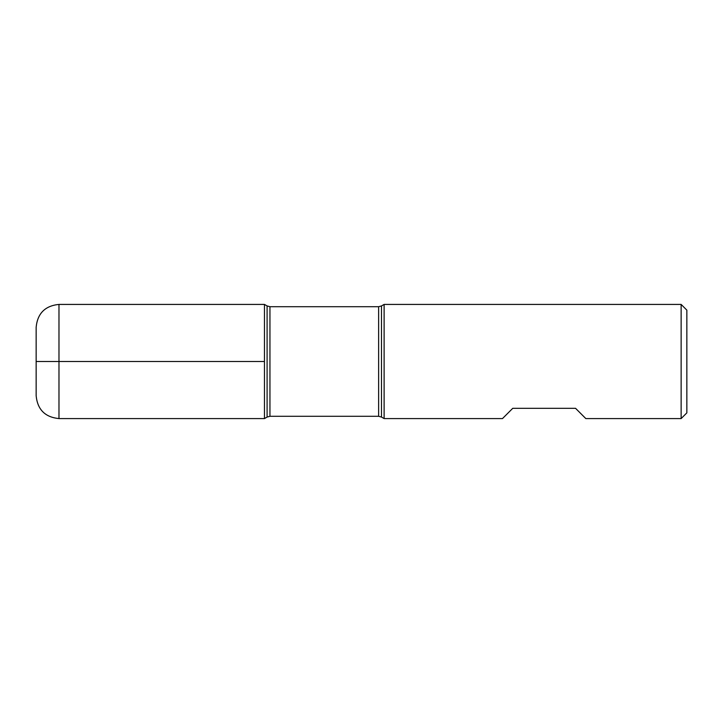 <?xml version="1.0" encoding="UTF-8"?>
<svg xmlns="http://www.w3.org/2000/svg" width="723" height="723" viewBox="0 0 723 723"><rect width="100%" height="100%" fill="white"/><g stroke="black" fill="none" stroke-linecap="round" stroke-linejoin="round"><path stroke-width="1.08" d="M384.121 361.5L384.121 418.581L502.485 418.581L512.761 408.305L575.544 408.305L585.82 418.581L681.138 418.581L681.138 304.419L384.121 304.419L384.121 361.5M264.464 418.581L264.464 304.419L264.464 418.581L267.094 417.063L267.094 305.937L264.464 304.419L58.979 304.419L58.979 361.5L264.464 361.5L36.15 361.5L58.979 361.5L58.979 418.581L264.464 418.581M681.138 304.419L686.85 310.131L686.85 412.869L681.138 418.581M58.979 418.581C45.115 417.225 37.506 409.616 36.15 395.743L36.15 327.257C37.506 313.384 45.115 305.775 58.979 304.419M378.635 306.706L269.95 306.706L269.95 416.294L378.635 416.294L378.635 306.706L381.491 305.937L381.491 417.063L384.121 418.581M381.491 305.937L384.121 304.419M378.635 416.294L381.491 417.063M267.094 417.063L269.95 416.294M269.95 306.706L267.094 305.937"/></g></svg>
